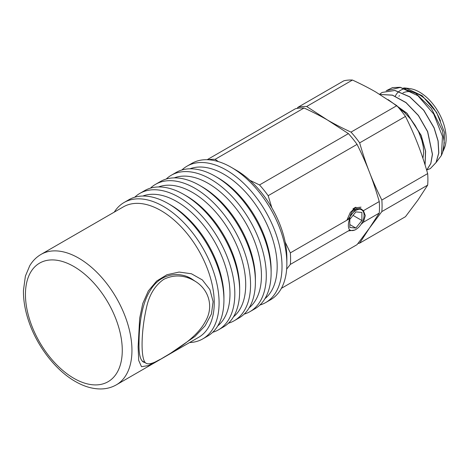 <?xml version="1.0" encoding="UTF-8"?>
<svg xmlns="http://www.w3.org/2000/svg" width="469" height="469" viewBox="0 0 469 469"><rect width="100%" height="100%" fill="white"/><g stroke="black" fill="none" stroke-linecap="round" stroke-linejoin="round"><path stroke-width="0.7" d="M145.197 362.701L143.414 362.068C140.249 360.104 138.777 353.837 139.012 343.261C139.111 327.35 141.017 304.399 150.725 289.731C159.958 274.301 178.132 270.677 191.51 278.762L195.679 281.623M259.89 305.043A78.733 45.458 -120 0 0 265.718 302.552L270.56 299.761A78.733 45.458 -120 0 0 286.864 263.719A78.733 45.458 -120 0 0 231.194 167.286L231.194 167.286A78.733 45.458 -120 0 0 191.827 163.388L186.984 166.184A78.733 45.458 -120 0 0 181.919 169.983M231.194 167.286L236.03 170.083A71.886 41.507 -120 0 0 236.03 170.083L231.194 167.286M286.864 263.719L286.864 258.126A71.886 41.507 -120 0 0 236.036 170.083M265.718 302.552A78.733 45.458 -120 0 0 277.783 239.466A78.733 45.458 -120 0 0 226.351 170.083A78.733 45.458 -120 0 0 186.984 166.184M264.962 298.653A75.31 43.482 -120 0 0 272.114 237.402A75.31 43.482 -120 0 0 223.93 174.275A75.31 43.482 -120 0 0 189.986 168.787M244.156 314.124A78.733 45.458 -120 0 0 249.983 311.639L254.825 308.842A78.733 45.458 -120 0 0 271.129 272.8L271.129 270.003A75.31 43.482 -120 0 0 217.88 177.769L215.459 176.373A78.733 45.458 -120 0 0 176.092 172.475L171.249 175.265A78.733 45.458 -120 0 0 166.184 179.07M271.129 272.8A78.733 45.458 -120 0 0 215.459 176.373L217.88 177.769M249.983 311.639A78.733 45.458 -120 0 0 262.054 248.547A78.733 45.458 -120 0 0 210.616 179.164A78.733 45.458 -120 0 0 171.249 175.265M249.227 307.734A75.31 43.482 -120 0 0 256.379 246.489A75.31 43.482 -120 0 0 208.195 183.361A75.31 43.482 -120 0 0 174.251 177.874M228.426 323.211A78.733 45.458 -120 0 0 234.248 320.72L239.09 317.923A78.733 45.458 -120 0 0 255.4 281.881L255.4 279.09A75.31 43.482 -120 0 0 202.145 186.855L199.724 185.454A78.733 45.458 -120 0 0 160.357 181.556L155.515 184.352A78.733 45.458 -120 0 0 150.449 188.151M255.4 281.881A78.733 45.458 -120 0 0 199.724 185.454L202.145 186.855M234.248 320.72A78.733 45.458 -120 0 0 246.319 257.633A78.733 45.458 -120 0 0 194.881 188.251A78.733 45.458 -120 0 0 155.515 184.352M233.498 316.815A75.31 43.482 -120 0 0 240.644 255.57A75.31 43.482 -120 0 0 192.46 192.442A75.31 43.482 -120 0 0 158.522 186.955M212.692 332.292A78.733 45.458 -120 0 0 218.519 329.807L223.355 327.01A78.733 45.458 -120 0 0 239.665 290.968L239.665 288.171A75.31 43.482 -120 0 0 186.41 195.936L183.989 194.541A78.733 45.458 -120 0 0 144.622 190.637L139.785 193.433A78.733 45.458 -120 0 0 134.714 197.232M239.665 290.968A78.733 45.458 -120 0 0 183.989 194.541L186.41 195.936M218.519 329.807A78.733 45.458 -120 0 0 230.584 266.714A78.733 45.458 -120 0 0 179.152 197.332A78.733 45.458 -120 0 0 139.785 193.433M217.763 325.902A75.31 43.482 -120 0 0 224.915 264.657A75.31 43.482 -120 0 0 176.731 201.529A75.31 43.482 -120 0 0 142.787 196.042M189.587 342.552A78.733 45.458 -120 0 0 202.784 338.888L207.626 336.091A78.733 45.458 -120 0 0 223.93 300.049L223.93 297.258A75.31 43.482 -120 0 0 170.681 205.023A75.31 43.482 -120 0 0 170.675 205.017L168.26 203.622A78.733 45.458 -120 0 0 128.893 199.724L124.051 202.52A78.733 45.458 -120 0 0 114.278 212.111M223.93 300.049A78.733 45.458 -120 0 0 168.26 203.622L170.675 205.017M202.784 338.888A78.733 45.458 -120 0 0 214.849 275.795A78.733 45.458 -120 0 0 163.417 206.419A78.733 45.458 -120 0 0 124.051 202.52M116.353 384.838L198.651 337.322A75.31 43.482 -120 0 0 210.194 276.974A75.31 43.482 -120 0 0 160.996 210.61A75.31 43.482 -120 0 0 123.341 206.882L41.043 254.397C36.406 257.106 32.648 260.87 29.764 265.689L25.39 276.124L23.45 290.446C23.321 300.477 25.162 310.982 28.972 321.98C37.491 346.878 56.092 370.803 75.855 381.778C84.356 386.603 92.704 388.994 100.899 388.953C106.527 388.877 111.675 387.5 116.353 384.838A75.31 43.482 -120 0 0 127.896 324.489A75.31 43.482 -120 0 0 78.698 258.126A75.31 43.482 -120 0 0 41.043 254.397M170.61 353.239L194.934 336.466L205.135 325.767L211.437 313.937L213.102 301.614L209.901 289.613L202.344 279.923L191.422 273.761L179.111 272.061L166.976 274.723L156.687 281.025L148.327 290.944L142.775 303.513L139.668 318.293L138.121 346.796L138.701 360.444L141.509 366.694L148.315 365.609L159.923 359.489M163.81 357.296C177.599 349.241 197.203 336.988 205.363 321.494C214.491 306.075 208.218 288.382 194.107 280.655C183.995 274.91 173.893 274.465 163.81 279.313C154.899 285.433 149.083 295.065 146.351 308.227C140.653 333.576 140.653 361.458 146.351 363.369C149.083 364.847 154.899 362.824 163.81 357.296M361.036 224.358L363.428 222.212L365.292 215.64L363.428 210.681L361.998 209.69M357.226 208.582C352.946 209.385 350.449 212.721 349.739 218.583L290.346 252.873A75.31 43.482 60 0 1 290.346 264.405L286.659 269.142M290.346 264.405L349.739 230.115L351.193 230.496M349.739 230.115C347.881 227.7 347.881 223.854 349.739 218.583M249.918 180.331L259.515 184.938A75.31 43.482 60 0 1 268.162 195.696L357.067 144.37C361.91 154.078 366.043 163.359 369.455 172.211C372.902 181.04 376.167 190.819 379.251 201.547A75.31 43.482 60 0 1 379.251 213.078L369.455 228.11L357.067 244.636L281.412 288.318M363.428 222.212L379.251 213.078M379.251 201.547L363.428 210.681M285.152 242.039L290.346 252.873M268.162 195.696L271.85 207.808M208.136 159.747A75.31 43.482 60 0 1 215.148 159.319L218.366 161.612M215.148 159.319L304.047 107.993C312.858 112.062 320.685 116.083 327.532 120.052L348.414 133.612A75.31 43.482 60 0 1 357.067 144.37M348.414 133.612L259.515 184.938M207.157 159.712L295.4 108.767A75.31 43.482 60 0 1 304.047 107.993M361.03 207.151L354.365 207.937L352.876 208.975A13.695 7.903 -60 0 1 354.4 207.955A13.695 7.903 -60 0 1 355.918 207.216L350.29 212.451L346.867 220.242M363.264 210.546L360.157 208.248L355.49 209.397L347.752 219.732M348.356 230.912L354.834 230.062L355.848 229.476A11.637 6.718 120 0 0 364.079 215.224A11.637 6.718 120 0 0 355.848 210.47A11.637 6.718 120 0 0 350.009 216.655M349.253 229.464A11.637 6.718 120 0 0 355.848 229.476M355.848 228.045L361.904 220.512L361.904 212.445L355.848 211.906L349.798 219.433L349.798 227.5L355.848 228.045L349.798 224.551M355.772 208.91L356.071 209.08M353.04 215.4L361.904 220.512M403.657 87.902L405.925 88.084L422.188 95.74L436.575 112.349L444.594 132.674L443.645 149.986L443.105 151.182M395.267 96.139A37.655 21.738 60 0 1 398.931 91.455M399.008 91.396A37.655 21.738 60 0 1 405.486 88.618M406.013 88.553A37.655 21.738 60 0 1 408.071 88.483M405.925 88.084L410.012 88.641A37.655 21.738 60 0 1 438.339 111.98A37.655 21.738 60 0 1 444.383 148.181L443.645 149.986M425.078 164.959L425.606 151.223L421.174 135.342L406.992 113.228L388.062 99.598M388.408 99.827L407.092 113.498L421.08 135.394L425.494 151.153L425.031 164.818M426.673 170.206L430.841 163.552L432.477 154.336L427.664 131.596L418.436 115.462L406.002 102.541L392.412 95.107L379.913 94.451M379.949 94.468L392.43 95.195L405.99 102.658L418.377 115.556L427.57 131.648L432.383 154.307L430.782 163.511L426.661 170.177M430.349 168.57L436.147 162.456L438.82 152.929L438.14 140.97L434.147 127.849L423.794 110.233L409.789 96.807L394.916 90.417L382.176 92.422L394.839 90.476L409.707 96.872L423.7 110.291L434.054 127.902L438.046 141.028L438.726 152.994L436.047 162.52L430.354 168.564L426.901 169.983M379.585 94.251L382.088 92.475M398.902 96.292A34.231 19.762 60 0 1 399.477 95.594M402.941 92.909A34.231 19.762 60 0 1 412.779 92.112M414.807 92.715A34.231 19.762 60 0 1 440.473 120.979M441.405 155.468L442.642 152.437L444.313 142.652L442.484 130.681L431.404 108.474L415.839 93.378L400.057 87.287L417.926 95.723L433.708 114.026L442.478 136.403L441.405 155.468L436.164 162.426M400.602 87.363L387.33 90.494M386.175 90.763L392.483 87.621L400.057 87.287M297.094 108.409L297.991 107.266A75.31 43.482 60 0 1 306.644 106.498L327.532 120.052C334.374 124.021 342.2 128.043 351.011 132.111A75.31 43.482 60 0 1 359.659 142.869C362.742 153.598 366.008 163.382 369.455 172.211C372.867 181.057 377 190.338 381.842 200.046A75.31 43.482 60 0 1 381.842 211.578L369.455 228.11L359.659 243.141A75.31 43.482 60 0 1 357.964 243.499M297.991 107.266L343.812 80.815A75.31 43.482 60 0 1 352.459 80.047L306.644 106.498M359.659 243.141L405.474 216.69L417.867 200.157L427.664 185.126L381.842 211.578M381.842 200.046L427.664 173.594A75.31 43.482 60 0 1 427.664 185.126M351.011 132.111L396.827 105.66A75.31 43.482 60 0 1 405.474 116.418L359.659 142.869M396.827 105.66L375.939 92.106C369.097 88.131 361.271 84.115 352.459 80.047M427.664 173.594C424.574 162.866 421.309 153.087 417.867 144.259C414.455 135.412 410.322 126.132 405.474 116.418M422.938 158.34L423.659 152.73L423.273 146.738L421.86 140.307L418.606 131.754L415.118 125.346L410.867 119.325L404.372 112.384L399.09 108.233M73.856 378.313A68.462 39.525 -120 0 0 122.268 350.361A68.462 39.525 -120 0 0 73.856 266.509A68.462 39.525 -120 0 0 25.443 294.462A68.462 39.525 -120 0 0 73.856 378.313M142.001 360.854L146.351 363.369M187.295 276.722L194.107 280.655"/></g></svg>
